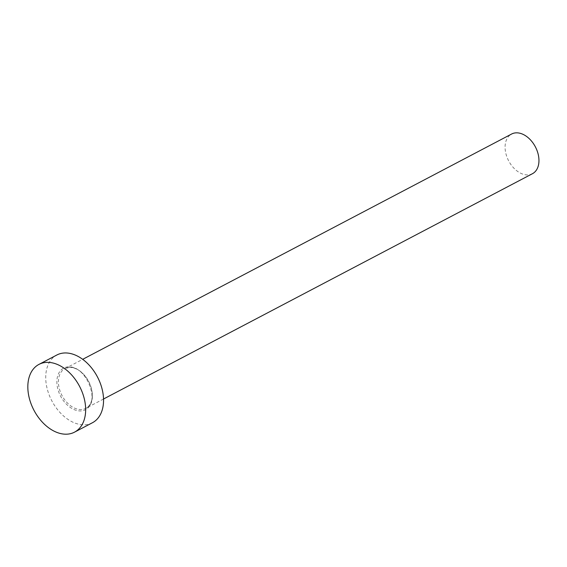 <?xml version="1.0" encoding="UTF-8"?>
<svg xmlns="http://www.w3.org/2000/svg" width="567" height="567" viewBox="0 0 567 567"><rect width="100%" height="100%" fill="white"/><g stroke="black" fill="none" stroke-linecap="round" stroke-linejoin="round"><path stroke-width="0.43" stroke-dasharray="2.83 2.13" d="M532.441 173.715A22.411 15.082 62.3 0 1 528.437 174.87A22.411 15.082 62.3 0 1 507.373 158.108A22.411 15.082 62.3 0 1 511.597 134.032M92.428 422.748A38.258 25.749 62.3 0 1 85.596 424.726A38.258 25.749 62.3 0 1 49.627 396.113A38.258 25.749 62.3 0 1 56.842 355.006M67.905 366.856A23.502 15.819 -117.7 0 0 58.195 390.33A23.502 15.819 -117.7 0 0 81.372 410.898A23.502 15.819 -117.7 0 0 91.074 387.424A23.502 15.819 -117.7 0 0 67.905 366.856M81.776 409.494A22.411 15.082 62.3 0 1 60.704 392.74A22.411 15.082 62.3 0 1 64.929 368.663A22.411 15.082 62.3 0 1 68.933 367.501A22.411 15.082 62.3 0 1 90.004 384.263A22.411 15.082 62.3 0 1 85.773 408.339A22.411 15.082 62.3 0 1 81.776 409.494M103.534 399.012L85.773 408.339C101.061 402.726 85.582 364.319 68.713 367.565L64.929 368.663L82.69 359.329"/><path stroke-width="0.85" d="M82.69 359.329L511.597 134.032A22.411 15.082 62.3 0 1 515.601 132.876A22.411 15.082 62.3 0 1 536.673 149.631A22.411 15.082 62.3 0 1 532.441 173.715L103.534 399.012M38.946 364.404L56.842 355.006A38.258 25.749 62.3 0 1 63.674 353.028A38.258 25.749 62.3 0 1 99.65 381.641A38.258 25.749 62.3 0 1 92.428 422.748L74.532 432.146A38.258 25.749 62.3 0 1 67.7 434.124A38.258 25.749 62.3 0 1 31.731 405.511A38.258 25.749 62.3 0 1 38.946 364.404A38.258 25.749 62.3 0 1 45.778 362.426A38.258 25.749 62.3 0 1 81.754 391.039A38.258 25.749 62.3 0 1 74.532 432.146"/></g></svg>
